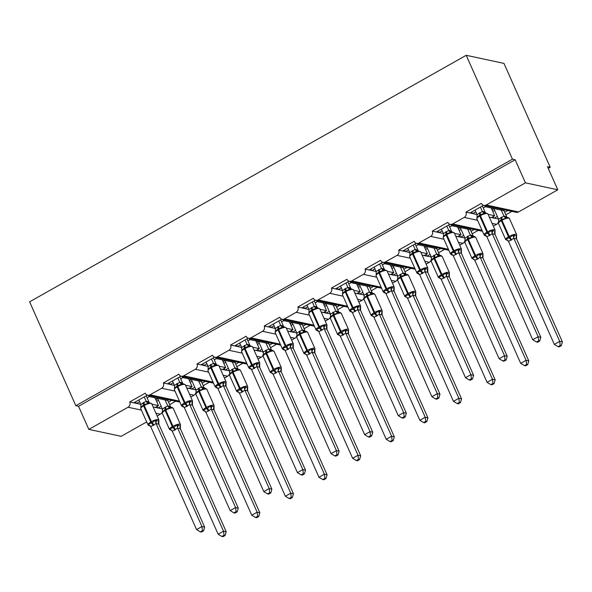 <?xml version="1.0" encoding="UTF-8"?>
<svg xmlns="http://www.w3.org/2000/svg" width="592" height="592" viewBox="0 0 592 592"><rect width="100%" height="100%" fill="white"/><g stroke="black" fill="none" stroke-linecap="round" stroke-linejoin="round"><path stroke-width="0.89" d="M146.653 421.941L121.182 436.319L88.83 429.385L78.551 406.297L75.85 405.72L29.6 301.831L466.207 55.3L503.955 63.396L550.205 167.277L547.511 166.7L557.79 189.788L518.57 211.936A3.929 3.567 102.1 0 1 516.202 212.313L483.849 205.372A3.929 3.567 102.1 0 1 481.437 203.359L465.919 212.121L472.771 213.586L475.805 211.869M548.259 168.38L550.205 167.277M147.393 395.13L133.785 402.819L136.589 403.418L139.623 401.702M465.919 212.121A3.929 3.567 -77.9 0 1 464.232 217.405L452.591 223.976A3.929 3.567 102.1 0 1 447.818 222.34L432.301 231.102A3.929 3.567 -77.9 0 1 430.613 236.393L418.973 242.964A3.929 3.567 102.1 0 1 414.2 241.321L398.682 250.083A3.929 3.567 -77.9 0 1 396.995 255.374L385.355 261.945A3.929 3.567 102.1 0 1 380.582 260.31L365.064 269.071A3.929 3.567 -77.9 0 1 363.377 274.355L351.737 280.926A3.929 3.567 102.1 0 1 346.964 279.291L331.446 288.052A3.929 3.567 -77.9 0 1 329.759 293.336L318.119 299.907A3.929 3.567 102.1 0 1 313.346 298.272L297.828 307.033A3.929 3.567 -77.9 0 1 296.141 312.324L284.5 318.896A3.929 3.567 102.1 0 1 279.727 317.253L264.21 326.014A3.929 3.567 -77.9 0 1 262.522 331.305L250.882 337.877A3.929 3.567 102.1 0 1 246.109 336.241L230.591 345.003A3.929 3.567 -77.9 0 1 228.904 350.286L217.264 356.858A3.929 3.567 102.1 0 1 212.491 355.222L196.973 363.984A3.929 3.567 -77.9 0 1 195.286 369.267L183.646 375.839A3.929 3.567 102.1 0 1 178.873 374.203L163.355 382.965A3.929 3.567 -77.9 0 1 161.668 388.256L150.028 394.827A3.929 3.567 102.1 0 1 145.255 393.184L129.737 401.946L133.785 402.819M150.176 395.745L148.873 396.485L167.529 400.481L168.838 399.748M148.873 396.485L148.37 395.36M171.643 400.347L168.505 402.116M161.165 406.26L158.049 408.021L162.289 408.776M175.683 401.213L169.623 404.639M181.011 376.149L167.403 383.831L170.207 384.437L173.241 382.721M163.355 382.965L167.403 383.831M183.794 376.764L182.491 377.496L201.147 381.5L202.457 380.76M182.491 377.496L181.988 376.371M205.261 381.366L202.124 383.135M194.783 387.279L191.667 389.04L195.908 389.795M209.302 382.232L203.241 385.651M214.63 357.168L201.021 364.85L203.826 365.449L206.86 363.74M196.973 363.984L201.021 364.85M217.412 357.775L216.11 358.515L234.765 362.519L236.075 361.779M216.11 358.515L215.606 357.39M238.879 362.378L235.742 364.154M228.401 368.298L225.286 370.052L229.526 370.814M242.92 363.244L236.859 366.67M248.248 338.187L234.639 345.869L237.444 346.468L240.478 344.751M230.591 345.003L234.639 345.869M251.03 338.794L249.728 339.534L268.383 343.53L269.693 342.798M249.728 339.534L249.225 338.409M272.498 343.397L269.36 345.166M262.019 349.31L258.904 351.071L263.144 351.833M276.538 344.263L270.477 347.689M281.866 319.199L268.257 326.888L271.062 327.487L274.096 325.77M264.21 326.014L268.257 326.888M284.648 319.813L283.346 320.553L302.001 324.549L303.311 323.817M283.346 320.553L282.843 319.421M306.116 324.416L302.978 326.185M295.637 330.329L292.522 332.09L296.762 332.845M310.156 325.282L304.096 328.701M315.484 300.218L301.876 307.899L304.68 308.506L307.714 306.789M297.828 307.033L301.876 307.899M318.267 300.832L316.964 301.565L335.62 305.568L336.929 304.828M316.964 301.565L316.461 300.44M339.734 305.435L336.596 307.204M329.256 311.348L326.14 313.101L330.38 313.864M343.774 306.301L337.714 309.72M349.102 281.237L335.494 288.918L338.298 289.518L341.332 287.808M331.446 288.052L335.494 288.918M351.885 281.844L350.582 282.584L369.238 286.587L370.548 285.847M350.582 282.584L350.079 281.459M373.352 286.447L370.215 288.223M362.874 292.367L359.758 294.12L363.999 294.883M377.393 287.312L371.332 290.739M382.721 262.256L369.112 269.937L371.917 270.537L374.951 268.82M365.064 269.071L369.112 269.937M385.503 262.863L384.201 263.603L402.856 267.599L404.166 266.866M384.201 263.603L383.697 262.478M406.97 267.466L403.833 269.234M396.492 273.378L393.377 275.139L397.617 275.902M411.011 268.331L404.95 271.758M416.339 243.268L402.73 250.956L405.535 251.556L408.569 249.839M398.682 250.083L402.73 250.956M419.121 243.882L417.819 244.614L436.474 248.618L437.784 247.878M417.819 244.614L417.316 243.49M440.589 248.485L437.451 250.253M430.11 254.397L426.995 256.158L431.235 256.913M444.629 249.35L438.568 252.769M449.957 224.287L436.348 231.968L439.153 232.575L442.187 230.858M432.301 231.102L436.348 231.968M452.739 224.901L451.437 225.633L470.092 229.637L471.402 228.897M451.437 225.633L450.934 224.509M474.207 229.496L471.069 231.272M463.728 235.416L460.613 237.17L464.853 237.932M478.247 230.369L472.187 233.788M153.128 406.963L155.245 407.422L158.478 405.594L151.892 404.181M136.589 403.418L140.792 404.321M186.746 387.982L188.863 388.433L192.097 386.613L185.511 385.2M170.207 384.437L174.455 385.436L179.813 382.284L182.543 382.972M220.365 369.001L222.481 369.452L225.715 367.625L219.129 366.211M203.826 365.449L208.073 366.455L213.431 363.296L216.161 363.991M253.983 350.013L256.099 350.471L259.333 348.644L252.747 347.23M237.444 346.468L241.691 347.474L247.049 344.315L249.78 345.01M287.601 331.032L289.717 331.483L292.951 329.663L286.365 328.249M271.062 327.487L275.31 328.493L280.667 325.334L283.398 326.022M321.219 312.051L323.336 312.502L326.569 310.682L319.983 309.268M304.68 308.506L308.928 309.505L314.285 306.353L317.016 307.041M354.837 293.07L356.954 293.521L360.188 291.693L353.602 290.28M338.298 289.518L342.546 290.524L347.904 287.364L350.634 288.06M388.456 274.081L390.572 274.54L393.806 272.712L387.22 271.299M371.917 270.537L376.164 271.543L381.522 268.383L384.252 269.079M422.074 255.1L424.19 255.552L427.424 253.731L420.838 252.318M405.535 251.556L409.782 252.562L415.14 249.402L417.871 250.09M455.692 236.119L457.808 236.571L461.042 234.75L454.456 233.337M439.153 232.575L443.401 233.574L448.758 230.421L451.489 231.109M483.575 205.306L469.967 212.987M486.358 205.912L485.055 206.652L503.711 210.656L505.02 209.916M485.055 206.652L484.552 205.528M507.825 210.515L504.687 212.291M497.347 216.428L494.231 218.189L498.471 218.951M511.865 211.381L505.805 214.807M489.31 217.138L491.427 217.59L494.66 215.762L488.074 214.348M472.771 213.586L477.019 214.593L482.376 211.433L485.107 212.128M88.83 429.385L128.05 407.237A3.929 3.567 -77.9 0 0 129.737 401.946M78.551 406.297L515.158 159.766L525.437 182.847L486.21 204.995A3.929 3.567 102.1 0 1 483.849 205.372M157.154 416.013L160.402 414.178A3.929 3.567 -77.9 0 0 162.097 408.887M493.336 226.181L496.584 224.346A3.929 3.567 -77.9 0 0 498.279 219.055M459.718 245.162L462.966 243.327A3.929 3.567 -77.9 0 0 464.661 238.043M426.099 264.143L429.348 262.315A3.929 3.567 -77.9 0 0 431.043 257.024M392.481 283.131L395.73 281.296A3.929 3.567 -77.9 0 0 397.424 276.005M358.863 302.112L362.112 300.277A3.929 3.567 -77.9 0 0 363.806 294.986M325.245 321.093L328.493 319.258A3.929 3.567 -77.9 0 0 330.188 313.975M291.627 340.074L294.875 338.247A3.929 3.567 -77.9 0 0 296.57 332.956M258.008 359.063L261.257 357.228A3.929 3.567 -77.9 0 0 262.952 351.937M224.39 378.044L227.639 376.209A3.929 3.567 -77.9 0 0 229.333 370.918M190.772 397.025L194.021 395.19A3.929 3.567 -77.9 0 0 195.715 389.906M149.273 396.566L147.156 397.757A5.765 1.894 -119.5 0 1 147.068 397.802M155.008 397.794L158.478 405.594M182.891 377.585L180.775 378.776A5.765 1.894 -119.5 0 1 180.686 378.821M188.626 378.813L192.097 386.613M216.509 358.604L214.393 359.795A5.765 1.894 -119.5 0 1 214.304 359.832M222.244 359.832L225.715 367.625M250.127 339.616L248.011 340.814A5.765 1.894 -119.5 0 1 247.922 340.851M255.862 340.851L259.333 348.644M283.746 320.635L281.629 321.826A5.765 1.894 -119.5 0 1 281.54 321.87M289.481 321.863L292.951 329.663M317.364 301.654L315.247 302.845A5.765 1.894 -119.5 0 1 315.159 302.889M323.099 302.882L326.569 310.682M350.982 282.665L348.866 283.864A5.765 1.894 -119.5 0 1 348.777 283.901M356.717 283.901L360.188 291.693M384.6 263.684L382.484 264.883A5.765 1.894 -119.5 0 1 382.395 264.92M390.335 264.92L393.806 272.712M418.218 244.703L416.102 245.895A5.765 1.894 -119.5 0 1 416.013 245.939M423.953 245.932L427.424 253.731M451.837 225.722L449.72 226.914A5.765 1.894 -119.5 0 1 449.631 226.951M457.572 226.951L461.042 234.75M485.455 206.734L483.338 207.933A5.765 1.894 -119.5 0 1 483.25 207.97M491.19 207.97L494.66 215.762M525.437 182.847L557.79 189.788M466.207 55.3L512.457 159.181L515.158 159.766M75.85 405.72L512.457 159.181M493.935 218.13L493.24 216.568M491.427 217.59L494.231 218.189M460.317 237.111L459.621 235.549M426.699 256.092L426.003 254.53M393.081 275.073L392.385 273.511M359.462 294.061L358.767 292.5M325.844 313.042L325.149 311.481M292.226 332.023L291.53 330.462M258.608 351.004L257.912 349.45M224.99 369.993L224.294 368.431M191.371 388.974L190.676 387.412M157.753 407.955L157.058 406.393M457.808 236.571L460.613 237.17M424.19 255.552L426.995 256.158M390.572 274.54L393.377 275.139M356.954 293.521L359.758 294.12M323.336 312.502L326.14 313.101M289.717 331.483L292.522 332.09M256.099 350.471L258.904 351.071M222.481 369.452L225.286 370.052M188.863 388.433L191.667 389.04M155.245 407.422L158.049 408.021M472.475 213.527L471.78 211.966M438.857 232.508L438.161 230.947M405.239 251.489L404.543 249.928M371.621 270.47L370.925 268.916M338.002 289.458L337.307 287.897M304.384 308.439L303.689 306.878M270.766 327.42L270.07 325.859M237.148 346.401L236.452 344.847M203.53 365.39L202.834 363.828M169.911 384.371L169.216 382.809M136.293 403.352L135.598 401.79M507.662 240.359A2.879 2.264 124.4 0 0 506.634 240.1L506.093 238.953L509.275 237.917L513.042 235.031L516.416 235.749M560.232 345.425L558.078 346.638L559.159 346.875L561.312 345.654L560.232 345.425L559.706 341.34L513.826 238.295L508.484 241.44L554.319 344.381L559.706 341.34L562.4 341.917L516.572 238.976L513.871 238.398M508.099 240.641L505.686 239.597A5.631 1.487 -24 0 1 508.513 236.815L509.157 236.445A5.631 1.487 -24 0 1 516.113 234.328A5.631 1.487 -24 0 1 516.624 234.654L516.572 238.976A2.879 2.723 56.5 0 1 516.535 236.09M492.019 209.827L493.928 208.747L498.59 219.218L503.947 216.058L506.678 216.753M501.291 210.13L503.933 216.073M503.91 210.545L506.626 216.65M494.675 210.426L492.766 211.507M503.947 216.058A2.879 2.723 56.5 0 0 506.456 217.56L507.729 217.486L506.456 217.56L505.649 218.418L501.158 219.676L498.575 222.007M505.649 218.418L503.977 216.176M498.59 219.218L498.701 222.34M513.826 238.295L513.042 235.031M508.439 241.336L506.093 238.953M562.4 341.917L561.312 345.654M558.078 346.638L554.319 344.381M485.773 213.046L480.23 214.689L477.004 217.382M485.817 235.986L484.522 234.328L487.704 233.292L491.471 230.399L494.845 231.124M538.661 340.8L536.507 342.013L537.588 342.25L539.741 341.029L538.661 340.8L538.135 336.715L532.748 339.756L486.913 236.815L492.255 233.67L538.135 336.715L540.829 337.292L495.001 234.351L492.3 233.773M486.528 236.016L485.433 235.971L484.115 234.972A5.631 1.487 -24 0 1 486.942 232.182L487.586 231.82A5.631 1.487 -24 0 1 494.542 229.703A5.631 1.487 -24 0 1 495.053 230.029L495.001 234.351A2.879 2.723 -123.5 0 1 494.964 231.465M480.415 207.082L482.362 211.448M482.369 205.986L485.055 212.025M475.028 210.13L476.974 214.489M477.13 217.715L477.019 214.593M482.406 211.551L484.078 213.793M484.522 234.328L486.868 236.711M491.471 230.399L492.255 233.67M532.748 339.756L536.507 342.013M539.741 341.029L540.829 337.292M452.155 232.027L446.612 233.67L443.386 236.363M452.199 254.967L450.904 253.309L454.086 252.273L457.853 249.387L461.227 250.105M505.043 359.781L502.889 361.002L503.97 361.231L506.123 360.017L505.043 359.781L504.517 355.696L499.13 358.737L453.294 255.803L458.637 252.651L504.517 355.696L507.211 356.273L461.383 253.339L458.682 252.754M452.91 254.997L451.814 254.952L450.497 253.961A5.631 1.487 -24 0 1 453.324 251.171L453.968 250.801A5.631 1.487 -24 0 1 460.924 248.684A5.631 1.487 -24 0 1 461.434 249.01L461.383 253.339M446.797 226.07L448.743 230.429M448.751 224.967L451.437 231.006M441.41 229.111L443.356 233.47M443.512 236.696L443.401 233.574M448.788 230.532L450.46 232.774M450.904 253.309L453.25 255.7M457.853 249.387L458.637 252.651M499.13 358.737L502.889 361.002M506.123 360.017L507.211 356.273M418.537 251.008L412.994 252.651L409.768 255.344M418.581 273.948L417.286 272.29L421.119 270.892L424.235 268.368L427.609 269.094M471.424 378.769L469.271 379.983L470.351 380.212L472.505 378.998L471.424 378.769L470.899 374.677L465.512 377.718L419.676 274.784L425.019 271.639L470.899 374.677L473.593 375.254L427.764 272.32L425.063 271.743M419.291 273.985L418.196 273.941L416.879 272.942A5.631 1.487 -24 0 1 419.706 270.152L420.35 269.789A5.631 1.487 -24 0 1 427.306 267.665A5.631 1.487 -24 0 1 427.816 267.991L427.764 272.32A2.879 2.723 -123.5 0 1 427.727 269.427M413.179 245.051L415.125 249.41A2.879 2.723 -123.5 0 0 417.649 250.897M415.133 243.948L417.819 249.987A2.879 2.264 -55.6 0 0 418.263 250.779M407.792 248.092L409.738 252.451M409.893 255.685L409.782 252.562M415.17 249.513L416.842 251.755M417.286 272.29L419.632 274.681M424.235 268.368L425.019 271.639M465.512 377.718L469.271 379.983M472.505 378.998L473.593 375.254M384.918 269.989L379.376 271.639L376.149 274.325M384.963 292.936L383.668 291.279L387.501 289.873L390.616 287.349L393.991 288.075M437.806 397.75L435.653 398.964L436.733 399.193L438.887 397.979L437.806 397.75L437.281 393.658L431.894 396.707L386.058 293.765L391.401 290.62L437.281 393.658L439.974 394.242L394.146 291.301L391.445 290.724M385.673 292.966L384.578 292.922L383.261 291.923A5.631 1.487 -24 0 1 386.088 289.133L386.731 288.77A5.631 1.487 -24 0 1 393.687 286.654A5.631 1.487 -24 0 1 394.198 286.979L394.146 291.301M379.561 264.032L381.507 268.398A2.879 2.723 -123.5 0 0 384.03 269.878M381.514 262.937L384.201 268.975M374.174 267.073L376.12 271.439M376.275 274.666L376.164 271.543M381.551 268.494L383.224 270.736M383.668 291.279L386.014 293.662M390.616 287.349L391.401 290.62M431.894 396.707L435.653 398.964M438.887 397.979L439.974 394.242M351.3 288.977L345.758 290.62L342.531 293.314M351.345 311.917L350.05 310.26L353.232 309.224L356.998 306.338L360.373 307.056M404.188 416.731L402.035 417.945L403.115 418.181L405.268 416.96L404.188 416.731L403.663 412.646L398.275 415.688L352.44 312.746L357.783 309.601L403.663 412.646L406.356 413.223L360.528 310.282L357.827 309.705M352.055 311.947L350.96 311.903L349.643 310.904A5.631 1.487 -24 0 1 352.469 308.121L353.113 307.751A5.631 1.487 -24 0 1 360.069 305.635A5.631 1.487 -24 0 1 360.58 305.96L360.528 310.282A2.879 2.723 -123.5 0 1 360.491 307.396M345.943 283.02L347.889 287.379M347.896 281.918L350.582 287.956M340.555 286.062L342.502 290.42M342.657 293.647L342.546 290.524M347.933 287.483L349.606 289.725M350.05 310.26L352.395 312.643M356.998 306.338L357.783 309.601M398.275 415.688L402.035 417.945M405.268 416.96L406.356 413.223M474.044 259.34A2.879 2.264 124.4 0 0 473.015 259.081L472.475 257.934L476.308 256.536L479.424 254.012L482.798 254.73M526.614 364.406L524.46 365.627L525.541 365.856L527.694 364.642L526.614 364.406L526.088 360.321L480.208 257.276L474.865 260.428L520.701 363.362L526.088 360.321L528.782 360.898L482.954 257.964L480.253 257.387M474.481 259.629L472.068 258.586A5.631 1.487 -24 0 1 474.895 255.796L475.539 255.426A5.631 1.487 -24 0 1 482.495 253.309A5.631 1.487 -24 0 1 483.005 253.635L482.954 257.964M458.4 228.808L460.31 227.735L464.972 238.199L470.329 235.046L473.06 235.734M467.673 229.119L470.314 235.054M470.292 229.526L473.008 235.631M461.057 229.415L459.148 230.488M470.329 235.046A2.879 2.723 56.5 0 0 472.838 236.541L474.111 236.467L472.838 236.541L472.031 237.399L468.183 238.295L464.957 240.988M472.031 237.399L470.359 235.157M464.972 238.199L465.083 241.321M480.208 257.276L479.424 254.012M474.821 260.325L472.475 257.934M528.782 360.898L527.694 364.642M524.46 365.627L520.701 363.362M440.426 278.321A2.879 2.264 124.4 0 0 439.397 278.07L438.857 276.915L442.69 275.517L445.806 272.993L449.18 273.719M492.995 383.394L490.842 384.608L491.922 384.837L494.076 383.623L492.995 383.394L492.47 379.302L446.59 276.264L441.247 279.409L487.083 382.343L492.47 379.302L495.164 379.879L449.335 276.945L446.634 276.368M440.862 278.61L438.45 277.567A5.631 1.487 -24 0 1 441.277 274.777L441.921 274.414A5.631 1.487 -24 0 1 448.877 272.29A5.631 1.487 -24 0 1 449.387 272.616L449.335 276.945A2.879 2.723 56.5 0 1 449.298 274.052M424.782 247.796L426.691 246.716L431.353 257.187L436.711 254.027L439.442 254.715M434.054 248.1L436.696 254.035A2.879 2.723 56.5 0 0 439.22 255.522L438.413 256.38L434.565 257.276A1.31 0.429 60.5 0 0 434.728 258.253L434.084 258.615A5.631 1.487 156 0 0 431.25 261.405L438.45 277.567M436.674 248.507L439.39 254.612A2.879 2.264 124.4 0 0 439.834 255.411M427.439 248.396L425.53 249.476M434.217 255.137A2.879 0.947 60.5 0 1 434.565 257.276L431.339 259.969M440.492 255.448L439.22 255.522L440.492 255.448M438.413 256.38L436.741 254.138M431.353 257.187L431.464 260.31M446.59 276.264L445.806 272.993M441.203 279.306L438.857 276.915M495.164 379.879L494.076 383.623M490.842 384.608L487.083 382.343M406.808 297.302A2.879 2.264 124.4 0 0 405.779 297.051L405.239 295.904L409.072 294.498L412.187 291.974L415.562 292.7M459.377 402.375L457.224 403.589L458.304 403.818L460.458 402.604L459.377 402.375L458.852 398.29L412.972 295.245L407.629 298.39L453.465 401.332L458.852 398.29L461.545 398.867L415.717 295.926L413.016 295.349M407.244 297.591L404.832 296.548A5.631 1.487 -24 0 1 407.659 293.758L408.302 293.395A5.631 1.487 -24 0 1 415.258 291.279A5.631 1.487 -24 0 1 415.769 291.604L415.717 295.926M391.164 266.777L393.073 265.697L397.735 276.168L403.093 273.008L405.823 273.704M400.436 267.081L403.078 273.023A2.879 2.723 56.5 0 0 405.601 274.503L404.795 275.361L400.947 276.264A1.31 0.429 60.5 0 0 401.11 277.234L400.466 277.604A5.631 1.487 156 0 0 397.632 280.386L404.832 296.548M403.056 267.495L405.772 273.6M393.821 267.377L391.911 268.457M400.599 274.118A2.879 0.947 60.5 0 1 400.947 276.264L397.72 278.95M406.874 274.429L405.601 274.503L406.874 274.429M404.795 275.361L403.122 273.119M397.735 276.168L397.846 279.291M412.972 295.245L412.187 291.974M407.585 298.287L405.239 295.904M461.545 398.867L460.458 402.604M457.224 403.589L453.465 401.332M373.189 316.291A2.879 2.264 124.4 0 0 372.161 316.032L371.621 314.885L374.803 313.849L378.569 310.963L381.944 311.681M425.759 421.356L423.606 422.577L424.686 422.806L426.839 421.585L425.759 421.356L425.234 417.271L379.354 314.226L374.011 317.371L419.846 420.313L425.234 417.271L427.927 417.848L382.099 314.907L379.398 314.33M373.626 316.572L371.214 315.529A5.631 1.487 -24 0 1 374.04 312.746L374.684 312.376A5.631 1.487 -24 0 1 381.64 310.26A5.631 1.487 -24 0 1 382.151 310.585L382.099 314.907A2.879 2.723 56.5 0 1 382.062 312.021M357.546 285.758L359.455 284.685L364.117 295.149L369.475 291.989L372.205 292.685M366.818 286.062L369.46 292.004M369.438 286.476L372.153 292.581M360.202 286.358L358.293 287.438M369.475 291.989A2.879 2.723 56.5 0 0 371.983 293.491L373.256 293.417L371.983 293.491L371.177 294.35L366.685 295.608L364.102 297.939M371.177 294.35L369.504 292.108M364.117 295.149L364.228 298.272M379.354 314.226L378.569 310.963M373.966 317.268L371.621 314.885M427.927 417.848L426.839 421.585M423.606 422.577L419.846 420.313M317.682 307.958L312.139 309.601L308.913 312.295M317.726 330.898L316.431 329.241L319.613 328.205L323.38 325.319L326.754 326.037M370.57 435.712L368.416 436.933L369.497 437.162L371.65 435.949L370.57 435.712L370.044 431.627L364.657 434.669L318.822 331.735L324.164 328.582L370.044 431.627L372.738 432.204L326.91 329.27L324.209 328.686M318.437 330.928L317.342 330.884L316.024 329.892A5.631 1.487 -24 0 1 318.851 327.102L319.495 326.732A5.631 1.487 -24 0 1 326.451 324.616A5.631 1.487 -24 0 1 326.962 324.941L326.91 329.27A2.879 2.723 -123.5 0 1 326.873 326.377M312.324 302.001L314.271 306.36A2.879 2.723 -123.5 0 0 316.794 307.847M314.278 300.899L316.964 306.937M306.937 305.043L308.883 309.401M309.039 312.628L308.928 309.505M314.315 306.464L315.987 308.706M316.431 329.241L318.777 331.631M323.38 325.319L324.164 328.582M364.657 434.669L368.416 436.933M371.65 435.949L372.738 432.204M339.571 335.272A2.879 2.264 124.4 0 0 338.543 335.013L338.002 333.866L341.836 332.467L344.951 329.944L348.325 330.669M392.141 440.344L389.987 441.558L391.068 441.787L393.221 440.574L392.141 440.344L391.615 436.252L345.735 333.207L340.393 336.36L386.228 439.294L391.615 436.252L394.309 436.829L348.481 333.895L345.78 333.318M340.008 335.56L337.595 334.517A5.631 1.487 -24 0 1 340.422 331.727L341.066 331.357A5.631 1.487 -24 0 1 348.022 329.241A5.631 1.487 -24 0 1 348.533 329.566L348.481 333.895A2.879 2.723 56.5 0 1 348.444 331.002M323.928 304.747L325.837 303.666L330.499 314.13L335.856 310.978L338.587 311.666M333.2 305.05L335.842 310.985A2.879 2.723 56.5 0 0 338.365 312.472L337.558 313.331L333.71 314.226A1.31 0.429 60.5 0 0 333.873 315.203L333.229 315.566A5.631 1.487 156 0 0 330.395 318.355L337.595 334.517M335.819 305.457L338.535 311.562M326.584 305.346L324.675 306.419M333.363 312.088A2.879 0.947 60.5 0 1 333.71 314.226L330.484 316.92M339.638 312.398L338.365 312.472L339.638 312.398M337.558 313.331L335.886 311.089M330.499 314.13L330.61 317.253M345.735 333.207L344.951 329.944M340.348 336.256L338.002 333.866M394.309 436.829L393.221 440.574M389.987 441.558L386.228 439.294M284.064 326.939L278.521 328.582L275.295 331.276M284.108 349.879L282.813 348.222L286.646 346.823L289.762 344.3L293.136 345.025M336.952 454.7L334.798 455.914L335.879 456.143L338.032 454.93L336.952 454.7L336.426 450.608L331.039 453.65L285.203 350.716L290.546 347.571L336.426 450.608L339.12 451.185L293.292 348.251L290.591 347.674M284.819 349.916L283.723 349.872L282.406 348.873A5.631 1.487 -24 0 1 285.233 346.083L285.877 345.721A5.631 1.487 -24 0 1 292.833 343.597A5.631 1.487 -24 0 1 293.343 343.922L293.292 348.251M278.706 320.982L280.652 325.341M280.66 319.88L283.346 325.918M273.319 324.024L275.265 328.382M275.421 331.616L275.31 328.493M280.697 325.445L282.369 327.687M282.813 348.222L285.159 350.612M289.762 344.3L290.546 347.571M331.039 453.65L334.798 455.914M338.032 454.93L339.12 451.185M305.953 354.253A2.879 2.264 124.4 0 0 304.924 354.001L304.384 352.854L308.217 351.448L311.333 348.925L314.707 349.65M358.523 459.325L356.369 460.539L357.45 460.768L359.603 459.555L358.523 459.325L357.997 455.233L312.117 352.196L306.774 355.341L352.61 458.275L357.997 455.233L360.691 455.81L314.863 352.876L312.162 352.299M306.39 354.541L303.977 353.498A5.631 1.487 -24 0 1 306.804 350.708L307.448 350.346A5.631 1.487 -24 0 1 314.404 348.222A5.631 1.487 -24 0 1 314.914 348.547L314.863 352.876M290.309 323.728L292.219 322.647L296.881 333.118L302.238 329.959L304.969 330.647M299.582 324.031L302.223 329.966M302.201 324.438L304.917 330.551M292.966 324.327L291.057 325.408M302.238 329.959A2.879 2.723 56.5 0 0 304.747 331.453L306.02 331.379L304.747 331.453L303.94 332.312L300.092 333.207L296.866 335.901M303.94 332.312L302.268 330.07M296.881 333.118L296.992 336.241M312.117 352.196L311.333 348.925M306.73 355.237L304.384 352.854M360.691 455.81L359.603 459.555M356.369 460.539L352.61 458.275M250.446 345.92L244.903 347.571L241.677 350.257M250.49 368.868L249.195 367.21L253.028 365.804L256.144 363.281L259.518 364.006M303.333 473.681L301.18 474.895L302.26 475.124L304.414 473.911L303.333 473.681L302.808 469.597L297.421 472.638L251.585 369.697L256.928 366.552L302.808 469.597L305.502 470.174L259.673 367.232L256.972 366.655M251.2 368.897L250.105 368.853L248.788 367.854A5.631 1.487 -24 0 1 251.615 365.064L252.259 364.702A5.631 1.487 -24 0 1 259.215 362.585A5.631 1.487 -24 0 1 259.725 362.911L259.673 367.232M245.088 339.963L247.034 344.329A2.879 2.723 -123.5 0 0 249.558 345.809M247.042 338.868L249.728 344.907M239.701 343.005L241.647 347.371M241.802 350.597L241.691 347.474M247.079 344.426L248.751 346.668M249.195 367.21L251.541 369.593M256.144 363.281L256.928 366.552M297.421 472.638L301.18 474.895M304.414 473.911L305.502 470.174M272.335 373.234A2.879 2.264 124.4 0 0 271.306 372.982L270.766 371.835L274.599 370.429L277.715 367.906L281.089 368.631M324.904 478.306L322.751 479.52L323.831 479.757L325.985 478.536L324.904 478.306L324.379 474.222L278.499 371.177L273.156 374.322L318.992 477.263L324.379 474.222L327.073 474.799L281.244 371.857L278.543 371.28M272.771 373.522L270.359 372.479A5.631 1.487 -24 0 1 273.186 369.689L273.83 369.327A5.631 1.487 -24 0 1 280.786 367.21A5.631 1.487 -24 0 1 281.296 367.536L281.244 371.857M256.691 342.709L258.6 341.628L263.262 352.099L268.62 348.94L271.351 349.635M265.963 343.012L268.605 348.954A2.879 2.723 56.5 0 0 271.129 350.434L270.322 351.3L266.474 352.196A1.31 0.429 60.5 0 0 266.637 353.165L265.993 353.535A5.631 1.487 156 0 0 263.159 356.317L270.359 372.479M268.583 343.427L271.299 349.532M259.348 343.308L257.439 344.389M266.126 350.05A2.879 0.947 60.5 0 1 266.474 352.196L263.248 354.882M272.401 350.36L271.129 350.434L272.401 350.36M270.322 351.3L268.65 349.058M263.262 352.099L263.373 355.222M278.499 371.177L277.715 367.906M273.112 374.218L270.766 371.835M327.073 474.799L325.985 478.536M322.751 479.52L318.992 477.263M216.827 364.909L211.285 366.552L208.058 369.245M216.872 387.849L215.577 386.191L218.759 385.155L222.525 382.269L225.9 382.987M269.715 492.662L267.562 493.876L268.642 494.113L270.796 492.892L269.715 492.662L269.19 488.578L263.803 491.619L217.967 388.678L223.31 385.533L269.19 488.578L271.883 489.155L226.055 386.213L223.384 385.658A2.879 2.264 -55.6 0 1 223.998 382.891M217.582 387.878L216.487 387.834L215.17 386.835A5.631 1.487 -24 0 1 217.997 384.053L218.64 383.683A5.631 1.487 -24 0 1 225.596 381.566A5.631 1.487 -24 0 1 226.107 381.892L226.055 386.213M211.47 358.952L213.416 363.31A2.879 2.723 -123.5 0 0 215.939 364.798M213.423 357.849L216.11 363.888M206.083 361.993L208.029 366.352M208.184 369.578L208.073 366.455M213.46 363.414L215.133 365.656M215.577 386.191L217.923 388.574M222.525 382.269L223.31 385.533M263.803 491.619L267.562 493.876M270.796 492.892L271.883 489.155M238.717 392.222A2.879 2.264 124.4 0 0 237.688 391.963L237.148 390.816L240.33 389.78L244.096 386.894L247.471 387.612M291.286 497.287L289.133 498.508L290.213 498.738L292.367 497.524L291.286 497.287L290.761 493.203L244.881 390.158L242.017 392.207L239.494 393.206L285.374 496.244L290.761 493.203L293.454 493.78L247.626 390.838L244.955 390.283A2.879 2.264 124.4 0 1 245.569 387.516M239.153 392.503L236.741 391.46A5.631 1.487 -24 0 1 239.568 388.678L240.211 388.308A5.631 1.487 -24 0 1 247.167 386.191A5.631 1.487 -24 0 1 247.678 386.517L247.626 390.838M223.073 361.69L224.982 360.617L229.644 371.08L235.002 367.928L237.732 368.616M232.345 361.993L234.987 367.935A2.879 2.723 56.5 0 0 237.51 369.423L236.704 370.281L232.856 371.177A1.31 0.429 60.5 0 0 233.019 372.146L232.375 372.516A5.631 1.487 156 0 0 229.541 375.306L236.741 391.46M234.965 362.408L237.681 368.513M225.73 362.289L223.82 363.37M232.508 369.038A2.879 0.947 60.5 0 1 232.856 371.177L229.629 373.87M238.783 369.349L237.51 369.423L238.783 369.349M236.704 370.281L235.031 368.039M229.644 371.08L229.755 374.203M244.881 390.158L244.096 386.894M239.494 393.206L237.148 390.816M293.454 493.78L292.367 497.524M289.133 498.508L285.374 496.244M183.209 383.89L177.667 385.533L174.44 388.226M183.254 406.83L181.959 405.172L185.792 403.774L188.907 401.25L192.282 401.968M236.097 511.643L233.944 512.864L235.024 513.094L237.177 511.88L236.097 511.643L235.572 507.559L230.184 510.6L184.349 407.666L189.692 404.514L235.572 507.559L238.265 508.136L192.437 405.202L189.736 404.625M183.964 406.867L182.869 406.815L181.552 405.823A5.631 1.487 -24 0 1 184.378 403.034L185.022 402.664A5.631 1.487 -24 0 1 191.978 400.547A5.631 1.487 -24 0 1 192.489 400.873L192.437 405.202M177.852 377.933L179.798 382.291M179.805 376.83L182.491 382.869M172.464 380.974L174.411 385.333M174.566 388.559L174.455 385.436M179.842 382.395L181.515 384.637M181.959 405.172L184.304 407.562M188.907 401.25L189.692 404.514M230.184 510.6L233.944 512.864M237.177 511.88L238.265 508.136M205.098 411.203A2.879 2.264 124.4 0 0 204.07 410.952L203.53 409.797L207.363 408.399L210.478 405.875L213.853 406.6M257.668 516.276L255.515 517.489L256.595 517.719L258.748 516.505L257.668 516.276L257.143 512.184L211.263 409.139L205.92 412.291L251.755 515.225L257.143 512.184L259.836 512.761L214.008 409.827L211.307 409.25M205.535 411.492L203.123 410.448A5.631 1.487 -24 0 1 205.949 407.659L206.593 407.296A5.631 1.487 -24 0 1 213.549 405.172A5.631 1.487 -24 0 1 214.06 405.498L214.008 409.827M189.455 380.678L191.364 379.598L196.026 390.061L201.384 386.909L204.114 387.597M198.727 380.982L201.369 386.916M201.347 381.389L204.062 387.494M192.111 381.278L190.202 382.351M201.384 386.909A2.879 2.723 56.5 0 0 203.892 388.404L205.165 388.33L203.892 388.404L203.086 389.262L199.238 390.158L196.011 392.851M203.086 389.262L201.413 387.02M196.026 390.061L196.137 393.184M211.263 409.139L210.478 405.875M205.875 412.187L203.53 409.797M259.836 512.761L258.748 516.505M255.515 517.489L251.755 515.225M149.273 402.649L147.896 403.618L144.048 404.514L140.822 407.207M149.635 425.811L148.34 424.153L152.174 422.755L155.289 420.231L158.663 420.956M202.479 530.632L200.325 531.845L201.406 532.075L203.559 530.861L202.479 530.632L201.953 526.54L196.566 529.581L150.731 426.647L156.073 423.502L201.953 526.54L204.647 527.117L158.819 424.183L156.118 423.606M150.346 425.848L149.251 425.803L147.933 424.804A5.631 1.487 -24 0 1 150.76 422.015L151.404 421.652A5.631 1.487 -24 0 1 158.36 419.528A5.631 1.487 -24 0 1 158.871 419.854L158.819 424.183M144.233 396.914L146.18 401.272L148.925 401.953M146.187 395.811L148.873 401.85M138.846 399.955L140.837 404.425L146.18 401.272A2.879 2.723 -123.5 0 0 148.703 402.76M140.948 407.548L140.837 404.425M146.224 401.376L147.896 403.618M148.34 424.153L150.686 426.543M155.289 420.231L156.073 423.502M196.566 529.581L200.325 531.845M203.559 530.861L204.647 527.117M171.48 430.184A2.879 2.264 124.4 0 0 170.452 429.933L169.911 428.786L173.745 427.38L176.86 424.856L180.234 425.581M224.05 535.257L221.896 536.47L222.977 536.7L225.13 535.486L224.05 535.257L223.524 531.165L177.644 428.127L172.302 431.272L218.137 534.206L223.524 531.165L226.218 531.749L180.39 428.808L177.689 428.231M171.917 430.473L169.504 429.429A5.631 1.487 -24 0 1 172.331 426.64L172.975 426.277A5.631 1.487 -24 0 1 179.931 424.153A5.631 1.487 -24 0 1 180.442 424.479L180.39 428.808M155.837 399.659L157.746 398.579L162.408 409.05L167.765 405.89L170.496 406.578M165.109 399.963L167.751 405.897A2.879 2.723 56.5 0 0 170.274 407.385L169.467 408.243L165.619 409.146A1.31 0.429 60.5 0 0 165.782 410.115L165.138 410.478A5.631 1.487 156 0 0 162.304 413.268L169.504 429.429M167.728 400.37L170.444 406.482M158.493 400.259L156.584 401.339M165.272 407A2.879 0.947 60.5 0 1 165.619 409.146L162.393 411.832M171.547 407.311L170.274 407.385L171.547 407.311M169.467 408.243L167.795 406.001M162.408 409.05L162.519 412.173M177.644 428.127L176.86 424.856M172.257 431.168L169.911 428.786M226.218 531.749L225.13 535.486M221.896 536.47L218.137 534.206M128.05 407.237L141.384 410.093M155.911 413.209L160.402 414.178M150.028 394.827L179.465 401.139M161.668 388.256L175.003 391.112M189.529 394.228L194.021 395.19M183.646 375.839L213.083 382.151M195.286 369.267L208.621 372.131M223.147 375.247L227.639 376.209M217.264 356.858L246.701 363.17M228.904 350.286L242.239 353.15M256.765 356.266L261.257 357.228M250.882 337.877L280.319 344.189M262.522 331.305L275.857 334.162M290.383 337.277L294.875 338.247M284.5 318.896L313.938 325.208M296.141 312.324L309.475 315.181M324.002 318.296L328.493 319.258M318.119 299.907L347.556 306.219M329.759 293.336L343.094 296.2M357.62 299.315L362.112 300.277M351.737 280.926L381.174 287.238M363.377 274.355L376.712 277.219M391.238 280.334L395.73 281.296M385.355 261.945L414.792 268.257M396.995 255.374L410.33 258.23M424.856 261.346L429.348 262.315M418.973 242.964L448.41 249.276M430.613 236.393L443.948 239.249M458.474 242.365L462.966 243.327M452.591 223.976L482.029 230.288M464.232 217.405L477.566 220.268M492.093 223.384L496.584 224.346M486.21 204.995L518.57 211.936M507.344 217.671L508.114 217.493L509.431 218.492A5.631 1.487 156 0 0 508.913 218.167A5.631 1.487 156 0 0 501.964 220.283L501.32 220.653A5.631 1.487 156 0 0 498.486 223.443L505.686 239.597M510.963 240.345A2.879 0.947 60.5 0 0 509.275 237.917A1.31 0.429 -119.5 0 1 508.513 236.815L501.32 220.653A1.31 0.429 -119.5 0 1 501.158 219.676A2.879 0.947 60.5 0 0 500.81 217.538M511.606 239.975A2.879 0.947 60.5 0 0 509.927 237.547A1.31 0.429 60.5 0 1 509.157 236.445L501.964 220.283A1.31 0.429 60.5 0 1 501.801 219.314A2.879 0.947 60.5 0 0 501.454 217.175M507.07 217.442A2.879 2.264 124.4 0 1 506.597 216.628M513.9 238.421A2.879 2.264 124.4 0 1 514.515 235.653M479.239 212.913A2.879 0.947 -119.5 0 1 479.587 215.051A1.31 0.429 60.5 0 0 479.749 216.028A5.631 1.487 156 0 0 476.915 218.811L477.115 216.82M495.053 230.029L487.86 213.867A5.631 1.487 156 0 0 487.342 213.542A5.631 1.487 156 0 0 480.393 215.658L479.749 216.028L486.942 232.182A1.31 0.429 60.5 0 0 487.704 233.292A2.879 0.947 -119.5 0 1 489.392 235.712M490.035 235.35A2.879 0.947 -119.5 0 0 488.356 232.922A1.31 0.429 -119.5 0 1 487.586 231.82L480.393 215.658A1.31 0.429 -119.5 0 1 480.23 214.689A2.879 0.947 -119.5 0 0 479.883 212.55M482.376 211.433A2.879 2.723 -123.5 0 0 484.885 212.928M485.026 212.003A2.879 2.264 -55.6 0 0 485.499 212.817M486.091 235.727A2.879 2.264 -55.6 0 0 485.063 235.475M492.944 231.028A2.879 2.264 -55.6 0 0 492.329 233.796M445.621 231.894A2.879 0.947 -119.5 0 1 445.968 234.032A1.31 0.429 60.5 0 0 446.131 235.009A5.631 1.487 156 0 0 443.297 237.799L443.497 235.801M461.434 249.01L454.242 232.848A5.631 1.487 156 0 0 453.724 232.523A5.631 1.487 156 0 0 446.775 234.647L446.131 235.009L453.324 251.171A1.31 0.429 60.5 0 0 454.086 252.273A2.879 0.947 -119.5 0 1 455.773 254.701M456.417 254.331A2.879 0.947 -119.5 0 0 454.737 251.903A1.31 0.429 -119.5 0 1 453.968 250.801L446.775 234.647A1.31 0.429 -119.5 0 1 446.612 233.67A2.879 0.947 -119.5 0 0 446.264 231.531M448.758 230.421A2.879 2.723 -123.5 0 0 451.267 231.916M451.407 230.991A2.879 2.264 -55.6 0 0 451.881 231.798M452.473 254.715A2.879 2.264 -55.6 0 0 451.444 254.456M459.325 250.009A2.879 2.264 -55.6 0 0 458.711 252.777M461.346 250.446A2.879 2.723 -123.5 0 0 461.368 253.346M412.002 250.875A2.879 0.947 -119.5 0 1 412.35 253.021A1.31 0.429 60.5 0 0 412.513 253.99A5.631 1.487 156 0 0 409.679 256.78L409.879 254.789M427.816 267.991L420.623 251.829A5.631 1.487 156 0 0 420.105 251.504A5.631 1.487 156 0 0 413.157 253.628L412.513 253.99L419.706 270.152A1.31 0.429 60.5 0 0 420.468 271.254A2.879 0.947 -119.5 0 1 422.155 273.682M422.799 273.319A2.879 0.947 -119.5 0 0 421.119 270.892A1.31 0.429 -119.5 0 1 420.35 269.789L413.157 253.628A1.31 0.429 -119.5 0 1 412.994 252.651A2.879 0.947 -119.5 0 0 412.646 250.512M418.855 273.696A2.879 2.264 -55.6 0 0 417.826 273.445M425.707 268.997A2.879 2.264 -55.6 0 0 425.093 271.758M378.384 269.863A2.879 0.947 -119.5 0 1 378.732 272.002A1.31 0.429 60.5 0 0 378.895 272.971A5.631 1.487 156 0 0 376.061 275.761L376.26 273.77M394.198 286.979L387.005 270.818A5.631 1.487 156 0 0 386.487 270.492A5.631 1.487 156 0 0 379.539 272.609L378.895 272.971L386.088 289.133A1.31 0.429 60.5 0 0 386.85 290.235A2.879 0.947 -119.5 0 1 388.537 292.663M389.181 292.3A2.879 0.947 -119.5 0 0 387.501 289.873A1.31 0.429 -119.5 0 1 386.731 288.77L379.539 272.609A1.31 0.429 -119.5 0 1 379.376 271.639A2.879 0.947 -119.5 0 0 379.028 269.493M384.171 268.953A2.879 2.264 -55.6 0 0 384.645 269.767M385.237 292.677A2.879 2.264 -55.6 0 0 384.208 292.426M392.089 287.978A2.879 2.264 -55.6 0 0 391.475 290.746M394.109 288.408A2.879 2.723 -123.5 0 0 394.131 291.308M344.766 288.844A2.879 0.947 -119.5 0 1 345.114 290.983A1.31 0.429 60.5 0 0 345.277 291.96A5.631 1.487 156 0 0 342.442 294.742L342.642 292.751M360.58 305.96L353.387 289.799A5.631 1.487 156 0 0 352.869 289.473A5.631 1.487 156 0 0 345.92 291.59L345.277 291.96L352.469 308.121A1.31 0.429 60.5 0 0 353.232 309.224A2.879 0.947 -119.5 0 1 354.919 311.644M355.563 311.281A2.879 0.947 -119.5 0 0 353.883 308.854A1.31 0.429 -119.5 0 1 353.113 307.751L345.92 291.59A1.31 0.429 -119.5 0 1 345.758 290.62A2.879 0.947 -119.5 0 0 345.41 288.482M347.904 287.364A2.879 2.723 -123.5 0 0 350.412 288.859M350.553 287.934A2.879 2.264 -55.6 0 0 351.026 288.748M351.618 311.658A2.879 2.264 -55.6 0 0 350.59 311.407M358.471 306.959A2.879 2.264 -55.6 0 0 357.857 309.727M473.726 236.652L474.495 236.474L475.813 237.473A5.631 1.487 156 0 0 475.295 237.148A5.631 1.487 156 0 0 468.346 239.272L467.702 239.634A5.631 1.487 156 0 0 464.868 242.424L472.068 258.586M477.344 259.326A2.879 0.947 60.5 0 0 475.657 256.898A1.31 0.429 -119.5 0 1 474.895 255.796L467.702 239.634A1.31 0.429 -119.5 0 1 467.539 238.665A2.879 0.947 60.5 0 0 467.192 236.519M477.988 258.956A2.879 0.947 60.5 0 0 476.308 256.536A1.31 0.429 60.5 0 1 475.539 255.426L468.346 239.272A1.31 0.429 60.5 0 1 468.183 238.295A2.879 0.947 60.5 0 0 467.835 236.156M473.452 236.423A2.879 2.264 124.4 0 1 472.978 235.616M482.939 257.971A2.879 2.723 56.5 0 1 482.917 255.071M480.282 257.402A2.879 2.264 124.4 0 1 480.896 254.634M440.108 255.633L440.877 255.463L442.194 256.462A5.631 1.487 156 0 0 441.676 256.136A5.631 1.487 156 0 0 434.728 258.253L441.921 274.414A1.31 0.429 60.5 0 0 442.69 275.517A2.879 0.947 60.5 0 1 444.37 277.944M443.726 278.307A2.879 0.947 60.5 0 0 442.039 275.879A1.31 0.429 -119.5 0 1 441.277 274.777L434.084 258.615A1.31 0.429 -119.5 0 1 433.921 257.646A2.879 0.947 60.5 0 0 433.573 255.507M446.664 276.383A2.879 2.264 124.4 0 1 447.278 273.622M406.164 274.399L407.259 274.444L408.576 275.443A5.631 1.487 156 0 0 408.058 275.117A5.631 1.487 156 0 0 401.11 277.234L408.302 293.395A1.31 0.429 60.5 0 0 409.072 294.498A2.879 0.947 60.5 0 1 410.752 296.925M410.108 297.288A2.879 0.947 60.5 0 0 408.421 294.86A1.31 0.429 -119.5 0 1 407.659 293.758L400.466 277.604A1.31 0.429 -119.5 0 1 400.303 276.627A2.879 0.947 60.5 0 0 399.955 274.488M406.216 274.392A2.879 2.264 124.4 0 1 405.742 273.578M415.702 295.941A2.879 2.723 56.5 0 1 415.68 293.033M413.046 295.371A2.879 2.264 124.4 0 1 413.66 292.603M372.871 293.602L373.641 293.425L374.958 294.424A5.631 1.487 156 0 0 374.44 294.098A5.631 1.487 156 0 0 367.491 296.215L366.848 296.585A5.631 1.487 156 0 0 364.013 299.374L371.214 315.529M376.49 316.276A2.879 0.947 60.5 0 0 374.803 313.849A1.31 0.429 -119.5 0 1 374.04 312.746L366.848 296.585A1.31 0.429 -119.5 0 1 366.685 295.608A2.879 0.947 60.5 0 0 366.337 293.469M377.134 315.906A2.879 0.947 60.5 0 0 375.454 313.479A1.31 0.429 60.5 0 1 374.684 312.376L367.491 296.215A1.31 0.429 60.5 0 1 367.329 295.245A2.879 0.947 60.5 0 0 366.981 293.107M372.597 293.373A2.879 2.264 124.4 0 1 372.124 292.559M379.428 314.352A2.879 2.264 124.4 0 1 380.042 311.584M311.148 307.825A2.879 0.947 -119.5 0 1 311.496 309.964A1.31 0.429 60.5 0 0 311.658 310.941A5.631 1.487 156 0 0 308.824 313.73L309.024 311.732M326.962 324.941L319.769 308.78A5.631 1.487 156 0 0 319.251 308.454A5.631 1.487 156 0 0 312.302 310.578L311.658 310.941L318.851 327.102A1.31 0.429 60.5 0 0 319.613 328.205A2.879 0.947 -119.5 0 1 321.301 330.632M321.944 330.262A2.879 0.947 -119.5 0 0 320.265 327.835A1.31 0.429 -119.5 0 1 319.495 326.732L312.302 310.578A1.31 0.429 -119.5 0 1 312.139 309.601A2.879 0.947 -119.5 0 0 311.792 307.463M316.935 306.922A2.879 2.264 -55.6 0 0 317.408 307.729M318 330.647A2.879 2.264 -55.6 0 0 316.972 330.388M324.853 325.94A2.879 2.264 -55.6 0 0 324.238 328.708M339.253 312.583L340.023 312.406L341.34 313.405A5.631 1.487 156 0 0 340.822 313.079A5.631 1.487 156 0 0 333.873 315.203L341.066 331.357A1.31 0.429 60.5 0 0 341.836 332.467A2.879 0.947 60.5 0 1 343.515 334.887M342.872 335.257A2.879 0.947 60.5 0 0 341.184 332.83A1.31 0.429 -119.5 0 1 340.422 331.727L333.229 315.566A1.31 0.429 -119.5 0 1 333.067 314.596A2.879 0.947 60.5 0 0 332.719 312.45M338.979 312.354A2.879 2.264 124.4 0 1 338.506 311.547M345.809 333.333A2.879 2.264 124.4 0 1 346.424 330.565M277.53 326.806A2.879 0.947 -119.5 0 1 277.877 328.952A1.31 0.429 60.5 0 0 278.04 329.922A5.631 1.487 156 0 0 275.206 332.711L275.406 330.721M293.343 343.922L286.151 327.761A5.631 1.487 156 0 0 285.633 327.443A5.631 1.487 156 0 0 278.684 329.559L278.04 329.922L285.233 346.083A1.31 0.429 60.5 0 0 285.995 347.186A2.879 0.947 -119.5 0 1 287.682 349.613M288.326 349.25A2.879 0.947 -119.5 0 0 286.646 346.823A1.31 0.429 -119.5 0 1 285.877 345.721L278.684 329.559A1.31 0.429 -119.5 0 1 278.521 328.582A2.879 0.947 -119.5 0 0 278.173 326.444M280.667 325.334A2.879 2.723 -123.5 0 0 283.176 326.828M283.316 325.903A2.879 2.264 -55.6 0 0 283.79 326.717M284.382 349.628A2.879 2.264 -55.6 0 0 283.353 349.376M291.234 344.929A2.879 2.264 -55.6 0 0 290.62 347.689M293.255 345.358A2.879 2.723 -123.5 0 0 293.277 348.259M305.635 331.564L306.404 331.394L307.722 332.393A5.631 1.487 156 0 0 307.204 332.068A5.631 1.487 156 0 0 300.255 334.184L299.611 334.547A5.631 1.487 156 0 0 296.777 337.336L303.977 353.498M309.253 354.238A2.879 0.947 60.5 0 0 307.566 351.811A1.31 0.429 -119.5 0 1 306.804 350.708L299.611 334.547A1.31 0.429 -119.5 0 1 299.448 333.577A2.879 0.947 60.5 0 0 299.101 331.439M309.897 353.875A2.879 0.947 60.5 0 0 308.217 351.448A1.31 0.429 60.5 0 1 307.448 350.346L300.255 334.184A1.31 0.429 60.5 0 1 300.092 333.207A2.879 0.947 60.5 0 0 299.744 331.069M305.361 331.342A2.879 2.264 124.4 0 1 304.887 330.528M314.848 352.884A2.879 2.723 56.5 0 1 314.826 349.983M312.191 352.314A2.879 2.264 124.4 0 1 312.805 349.554M243.911 345.795A2.879 0.947 -119.5 0 1 244.259 347.933A1.31 0.429 60.5 0 0 244.422 348.903A5.631 1.487 156 0 0 241.588 351.692L241.788 349.702M259.725 362.911L252.532 346.749A5.631 1.487 156 0 0 252.014 346.424A5.631 1.487 156 0 0 245.066 348.54L244.422 348.903L251.615 365.064A1.31 0.429 60.5 0 0 252.377 366.167A2.879 0.947 -119.5 0 1 254.064 368.594M254.708 368.231A2.879 0.947 -119.5 0 0 253.028 365.804A1.31 0.429 -119.5 0 1 252.259 364.702L245.066 348.54A1.31 0.429 -119.5 0 1 244.903 347.571A2.879 0.947 -119.5 0 0 244.555 345.425M249.698 344.884A2.879 2.264 -55.6 0 0 250.172 345.698M250.764 368.609A2.879 2.264 -55.6 0 0 249.735 368.357M257.616 363.91A2.879 2.264 -55.6 0 0 257.002 366.677M259.636 364.339A2.879 2.723 -123.5 0 0 259.659 367.247M272.017 350.553L272.786 350.375L274.103 351.374A5.631 1.487 156 0 0 273.585 351.049A5.631 1.487 156 0 0 266.637 353.165L273.83 369.327A1.31 0.429 60.5 0 0 274.599 370.429A2.879 0.947 60.5 0 1 276.279 372.856M275.635 373.219A2.879 0.947 60.5 0 0 273.948 370.792A1.31 0.429 -119.5 0 1 273.186 369.689L265.993 353.535A1.31 0.429 -119.5 0 1 265.83 352.558A2.879 0.947 60.5 0 0 265.482 350.42M271.743 350.323A2.879 2.264 124.4 0 1 271.269 349.509M281.23 371.872A2.879 2.723 56.5 0 1 281.207 368.971M278.573 371.302A2.879 2.264 124.4 0 1 279.187 368.535M210.293 364.776A2.879 0.947 -119.5 0 1 210.641 366.914A1.31 0.429 60.5 0 0 210.804 367.891A5.631 1.487 156 0 0 207.97 370.681L208.169 368.683M226.107 381.892L218.914 365.73A5.631 1.487 156 0 0 218.396 365.405A5.631 1.487 156 0 0 211.448 367.521L210.804 367.891L217.997 384.053A1.31 0.429 60.5 0 0 218.759 385.155A2.879 0.947 -119.5 0 1 220.446 387.582M221.09 387.212A2.879 0.947 -119.5 0 0 219.41 384.785A1.31 0.429 -119.5 0 1 218.64 383.683L211.448 367.521A1.31 0.429 -119.5 0 1 211.285 366.552A2.879 0.947 -119.5 0 0 210.937 364.413M216.08 363.865A2.879 2.264 -55.6 0 0 216.554 364.679M217.146 387.597A2.879 2.264 -55.6 0 0 216.117 387.338M226.018 383.327A2.879 2.723 -123.5 0 0 226.04 386.228M238.073 369.312L239.168 369.356L240.485 370.355A5.631 1.487 156 0 0 239.967 370.03A5.631 1.487 156 0 0 233.019 372.146L240.211 388.308A1.31 0.429 60.5 0 0 240.981 389.41A2.879 0.947 60.5 0 1 242.661 391.837M242.017 392.207A2.879 0.947 60.5 0 0 240.33 389.78A1.31 0.429 -119.5 0 1 239.568 388.678L232.375 372.516A1.31 0.429 -119.5 0 1 232.212 371.539A2.879 0.947 60.5 0 0 231.864 369.401M238.125 369.304A2.879 2.264 124.4 0 1 237.651 368.49M247.611 390.853A2.879 2.723 56.5 0 1 247.589 387.952M176.675 383.757A2.879 0.947 -119.5 0 1 177.023 385.903A1.31 0.429 60.5 0 0 177.186 386.872A5.631 1.487 156 0 0 174.351 389.662L174.551 387.671M192.489 400.873L185.296 384.711A5.631 1.487 156 0 0 184.778 384.386A5.631 1.487 156 0 0 177.829 386.509L177.186 386.872L184.378 403.034A1.31 0.429 60.5 0 0 185.141 404.136A2.879 0.947 -119.5 0 1 186.828 406.563M187.472 406.193A2.879 0.947 -119.5 0 0 185.792 403.774A1.31 0.429 -119.5 0 1 185.022 402.664L177.829 386.509A1.31 0.429 -119.5 0 1 177.667 385.533A2.879 0.947 -119.5 0 0 177.319 383.394M179.813 382.284A2.879 2.723 -123.5 0 0 182.321 383.779M182.462 382.854A2.879 2.264 -55.6 0 0 182.935 383.66M183.527 406.578A2.879 2.264 -55.6 0 0 182.499 406.319M190.38 401.872A2.879 2.264 -55.6 0 0 189.766 404.639M192.4 402.308A2.879 2.723 -123.5 0 0 192.422 405.209M204.78 388.515L205.55 388.345L206.867 389.336A5.631 1.487 156 0 0 206.349 389.011A5.631 1.487 156 0 0 199.4 391.134L198.757 391.497A5.631 1.487 156 0 0 195.922 394.287L203.123 410.448M208.399 411.188A2.879 0.947 60.5 0 0 206.712 408.761A1.31 0.429 -119.5 0 1 205.949 407.659L198.757 391.497A1.31 0.429 -119.5 0 1 198.594 390.528A2.879 0.947 60.5 0 0 198.246 388.382M209.043 410.826A2.879 0.947 60.5 0 0 207.363 408.399A1.31 0.429 60.5 0 1 206.593 407.296L199.4 391.134A1.31 0.429 60.5 0 1 199.238 390.158A2.879 0.947 60.5 0 0 198.89 388.019M204.506 388.285A2.879 2.264 124.4 0 1 204.033 387.479M213.993 409.834A2.879 2.723 56.5 0 1 213.971 406.933M211.337 409.264A2.879 2.264 124.4 0 1 211.951 406.497M143.057 402.745A2.879 0.947 -119.5 0 1 143.405 404.884A1.31 0.429 60.5 0 0 143.567 405.853A5.631 1.487 156 0 0 140.733 408.643L140.933 406.652M158.871 419.854L151.678 403.7A5.631 1.487 156 0 0 151.16 403.374A5.631 1.487 156 0 0 144.211 405.49L143.567 405.853L150.76 422.015A1.31 0.429 60.5 0 0 151.522 423.117A2.879 0.947 -119.5 0 1 153.21 425.544M153.853 425.182A2.879 0.947 -119.5 0 0 152.174 422.755A1.31 0.429 -119.5 0 1 151.404 421.652L144.211 405.49A1.31 0.429 -119.5 0 1 144.048 404.514A2.879 0.947 -119.5 0 0 143.701 402.375M148.844 401.835A2.879 2.264 -55.6 0 0 149.317 402.649M149.909 425.559A2.879 2.264 -55.6 0 0 148.881 425.308M156.762 420.86A2.879 2.264 -55.6 0 0 156.147 423.62M158.782 421.289A2.879 2.723 -123.5 0 0 158.804 424.19M171.162 407.496L171.932 407.326L173.249 408.325A5.631 1.487 156 0 0 172.731 407.999A5.631 1.487 156 0 0 165.782 410.115L172.975 426.277A1.31 0.429 60.5 0 0 173.745 427.38A2.879 0.947 60.5 0 1 175.424 429.807M174.781 430.169A2.879 0.947 60.5 0 0 173.093 427.742A1.31 0.429 -119.5 0 1 172.331 426.64L165.138 410.478A1.31 0.429 -119.5 0 1 164.976 409.509A2.879 0.947 60.5 0 0 164.628 407.37M170.888 407.274A2.879 2.264 124.4 0 1 170.415 406.46M180.375 428.815A2.879 2.723 56.5 0 1 180.353 425.914M177.718 428.253A2.879 2.264 124.4 0 1 178.333 425.485M450.231 224.361L482.465 231.272M416.613 243.342L448.847 250.253M382.994 262.323L415.229 269.234M349.376 281.304L381.611 288.223M315.758 300.292L347.992 307.204M282.14 319.273L314.374 326.185M248.522 338.254L280.756 345.166M214.903 357.242L247.138 364.154M181.285 376.223L213.52 383.135M147.667 395.204L179.901 402.116M516.624 234.654L509.431 218.492M498.686 221.445L498.486 223.443M484.115 234.972L476.915 218.811M485.447 212.824L487.86 213.867M450.497 253.961L443.297 237.799M451.829 231.805L454.242 232.848M416.879 272.942L409.679 256.78M418.211 250.793L420.623 251.829M383.261 291.923L376.061 275.761M384.593 269.774L387.005 270.818M349.643 310.904L342.442 294.742M350.975 288.755L353.387 289.799M483.005 253.635L475.813 237.473M465.068 240.426L464.868 242.424M449.387 272.616L442.194 256.462M431.45 259.414L431.25 261.405M415.769 291.604L408.576 275.443M397.831 278.395L397.632 280.386M382.151 310.585L374.958 294.424M364.213 297.376L364.013 299.374M316.024 329.892L308.824 313.73M317.356 307.736L319.769 308.78M348.533 329.566L341.34 313.405M330.595 316.365L330.395 318.355M282.406 348.873L275.206 332.711M283.738 326.725L286.151 327.761M314.914 348.547L307.722 332.393M296.977 335.346L296.777 337.336M248.788 367.854L241.588 351.692M250.12 345.706L252.532 346.749M281.296 367.536L274.103 351.374M263.359 354.327L263.159 356.317M215.17 386.835L207.97 370.681M216.502 364.687L218.914 365.73M247.678 386.517L240.485 370.355M229.74 373.308L229.541 375.306M181.552 405.823L174.351 389.662M182.884 383.668L185.296 384.711M214.06 405.498L206.867 389.336M196.122 392.296L195.922 394.287M147.933 424.804L140.733 408.643M149.591 402.871L151.678 403.7M180.442 424.479L173.249 408.325M162.504 411.277L162.304 413.268"/></g></svg>
